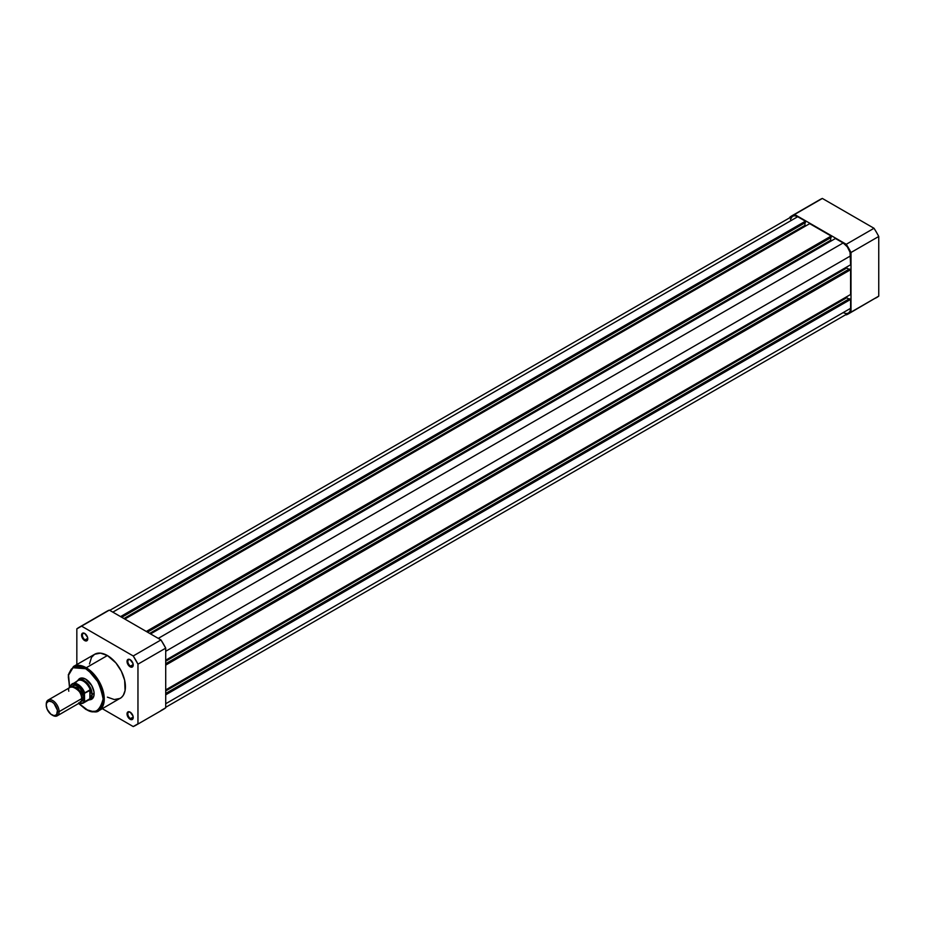 <?xml version="1.0" encoding="UTF-8"?>
<svg xmlns="http://www.w3.org/2000/svg" width="925" height="925" viewBox="0 0 925 925"><rect width="100%" height="100%" fill="white"/><g stroke="black" fill="none" stroke-linecap="round" stroke-linejoin="round"><path stroke-width="1.39" d="M874.009 298.856L876.484 297.665A56.587 32.676 -120 0 0 878.75 296.127L878.75 236.476L876.484 232.314L874.009 228.278L822.36 198.447L819.885 199.65A56.587 32.676 -120 0 1 822.36 198.447L874.009 228.278L846.259 244.292L851 252.502L851 312.141L846.259 314.882A56.587 32.676 60 0 0 848.734 313.691L878.75 296.127L851 312.141L851 252.502L878.75 236.476L878.75 296.127L851 312.141A56.587 32.676 60 0 1 848.734 313.691M792.147 215.664A56.587 32.676 60 0 0 789.869 217.213L794.61 214.473L846.259 244.292L794.61 214.473L822.36 198.447L794.61 214.473A56.587 32.676 60 0 0 792.147 215.664L819.885 199.65M846.259 244.292A56.587 32.676 60 0 1 851 252.502L878.75 236.476A56.587 32.676 -120 0 0 874.009 228.278L846.259 244.292M165.714 694.825L850.595 299.411L850.595 308.326L165.714 703.74L850.595 308.326L850.029 311.286L848.422 313.147A10.522 6.07 -120 0 0 850.595 308.326L850.595 299.411L849.393 298.717L165.714 693.438L849.393 298.717L850.595 299.411L165.714 694.825M797.708 216.727A10.522 6.07 -120 0 0 792.447 216.207L794.864 215.745L797.708 216.727L112.827 612.142L797.708 216.727L805.432 221.191L797.708 216.727M120.551 616.605L805.432 221.191L805.432 222.578L121.753 617.299L805.432 222.578L805.432 221.191L120.551 616.605M804.958 222.856L804.958 225.365L123.927 618.548L804.958 225.365L805.837 225.873L804.958 225.365L804.958 222.856M124.817 619.068L809.699 223.653L124.817 619.068M146.289 631.463L831.17 236.048L809.699 223.653L831.17 236.048L831.17 237.436L147.491 632.157L831.17 237.436L831.17 236.048L146.289 631.463M830.696 237.713L830.696 240.222L149.665 633.417L830.696 240.222L831.575 240.743L830.696 240.222L830.696 237.713M150.555 633.926L835.437 238.511L150.555 633.926M158.279 638.377L843.161 242.963L835.437 238.511L843.161 242.963L158.279 638.377M850.595 255.855A10.522 6.07 -120 0 0 843.161 242.963L847.288 246.802L850.029 252.236L850.595 264.77L165.714 660.184L850.595 264.77L850.595 255.855L165.714 651.269L850.595 255.855M846.733 267.001L846.733 268.019L165.714 661.202L846.733 268.019L848.907 269.279L846.733 268.019L846.733 267.001M849.393 268.99L165.714 663.711L849.393 268.99L850.595 269.695L849.393 268.99M165.714 665.11L850.595 269.695L850.595 294.485L165.714 689.9L850.595 294.485L850.595 269.695L165.714 665.11M165.714 690.929L846.733 297.746L846.733 296.717L846.733 297.746L165.714 690.929M848.907 298.995L846.733 297.746L848.907 298.995M165.714 707.301L848.422 313.147L846.005 313.61L843.161 312.627M790.413 219.433L792.447 216.207L109.751 610.361M130.333 712.25A3.816 2.197 -120 0 0 127.835 714.031A3.816 2.197 -120 0 0 130.529 718.575L130.124 719.28A4.382 2.532 60 0 1 127.026 713.915A4.382 2.532 60 0 1 130.124 712.123L127.546 712.227L127.257 715.418L128.933 718.32L131.847 719.662L132.98 718.725L132.98 715.985L130.124 712.123A4.382 2.532 60 0 1 133.223 717.488A4.382 2.532 60 0 1 130.124 719.28L130.529 718.575A3.816 2.197 60 0 1 128.032 715.222A3.816 2.197 60 0 1 128.621 712.169A3.816 2.197 60 0 1 130.333 712.25M130.333 659.779A3.816 2.197 -120 0 0 127.835 661.548A3.816 2.197 -120 0 0 130.529 666.104L130.124 666.798A4.382 2.532 60 0 1 127.026 661.433A4.382 2.532 60 0 1 130.124 659.652L127.546 659.756L127.257 662.947L128.933 665.85L131.847 667.191L132.98 666.243L132.98 663.514L130.124 659.652A4.382 2.532 60 0 1 133.223 665.017A4.382 2.532 60 0 1 130.124 666.798L130.529 666.104A3.816 2.197 60 0 1 128.032 662.751A3.816 2.197 60 0 1 128.621 659.698A3.816 2.197 60 0 1 130.333 659.779M84.88 633.544A3.816 2.197 -120 0 0 82.383 635.313A3.816 2.197 -120 0 0 85.077 639.869L84.672 640.562A4.382 2.532 60 0 1 81.585 635.197A4.382 2.532 60 0 1 84.672 633.417L82.105 633.521L81.816 636.701L84.071 640.146L86.395 640.956L87.54 640.007L87.54 637.267L84.672 633.417A4.382 2.532 60 0 1 87.771 638.782A4.382 2.532 60 0 1 84.672 640.562L85.077 639.869A3.816 2.197 60 0 1 82.591 636.504A3.816 2.197 60 0 1 83.169 633.452A3.816 2.197 60 0 1 84.88 633.544M80.394 678.8A11.377 6.567 60 0 1 85.886 679.251A11.377 6.567 -120 0 0 79.481 679.54M78.162 680.095A11.944 6.891 60 0 1 85.678 679.135L80.995 678.06L77.885 680.65M85.678 668.729C93.934 672.348 99.75 682.419 103.138 698.965C99.75 711.591 93.934 714.944 85.678 709.036L78.764 703.382L87.389 709.926L92.361 711.36L95.379 711.244L99.172 709.463L101.079 707.267L103.138 698.965L101.808 690.478L98.027 681.76L92.361 674.117L85.678 668.729L86.245 667.757L85.678 668.729L82.279 667.145L77.457 666.358L73.341 667.503L71.167 669.307L68.982 673.388L68.311 676.88L69.664 687.622L68.543 675.192L72.971 667.734L85.678 668.729M78.613 703.474L85.852 709.406C92.662 712.308 97.032 712.712 98.987 710.62L104.132 701.393L101.415 686.096L86.245 667.757A25.484 14.708 60 0 1 102.895 690.212A25.484 14.708 60 0 1 98.987 710.62A25.484 14.708 60 0 1 86.245 709.359M133.2 664.566L130.529 666.104L133.2 664.566M87.748 638.331L85.077 639.869L87.748 638.331M133.2 717.037L130.529 718.575L133.2 717.037M107.404 697.149L114.295 699.543L120.134 698.41A25.484 14.708 -120 0 0 124.043 677.99A25.484 14.708 -120 0 0 107.404 655.536L86.245 667.757L107.404 655.536L100.501 653.143L94.662 654.276L91.506 657.363L89.471 663.953M137.964 664.173L137.964 723.812L133.223 726.553L102.317 708.7L133.223 726.553A56.587 32.676 60 0 0 135.697 725.35A56.587 32.676 60 0 0 137.964 723.812L137.964 664.173L165.714 648.147L160.973 639.938L109.323 610.118L106.849 611.309A56.587 32.676 -120 0 1 109.323 610.118L81.573 626.144L133.223 655.964L137.964 664.173L165.714 648.147L165.714 707.787L165.714 648.147A56.587 32.676 -120 0 0 160.973 639.938L109.323 610.118L81.573 626.144L133.223 655.964L160.973 639.938L133.223 655.964A56.587 32.676 60 0 1 137.964 664.173M79.111 627.335A56.587 32.676 60 0 0 76.833 628.873L76.833 664.566L76.833 628.873L81.573 626.144A56.587 32.676 60 0 0 79.111 627.335L106.849 611.309M98.987 710.62L121.325 697.589L123.291 695.322L125.072 690.605L124.644 680.257L121.325 671.192L115.891 662.901L107.404 655.536A25.484 14.708 -120 0 0 94.662 654.276L73.503 666.486A25.484 14.708 60 0 1 86.245 667.757L73.503 666.486L68.311 674.753L69.514 687.703M160.973 710.527L165.714 707.787A56.587 32.676 -120 0 1 163.448 709.336L135.697 725.35M90.673 698.93A11.377 6.567 -120 0 0 94.13 693.519A11.377 6.567 60 0 1 91.772 698.502M88.916 699.763L92.708 698.352L93.968 695.565L93.968 691.761L91.656 685.437L85.678 679.135A11.944 6.891 60 0 1 94.13 693.762A11.944 6.891 60 0 1 89.528 699.786M133.212 717.245A3.816 2.197 60 0 1 132.425 718.771A3.816 2.197 60 0 1 130.529 718.575A3.816 2.197 -120 0 0 133.212 717.245M87.771 638.528A3.816 2.197 60 0 1 86.985 640.054A3.816 2.197 60 0 1 85.077 639.869A3.816 2.197 -120 0 0 87.771 638.528M133.212 664.774A3.816 2.197 60 0 1 132.425 666.289A3.816 2.197 60 0 1 130.529 666.104A3.816 2.197 -120 0 0 133.212 664.774M75.226 702.353L81.666 698.629C83.944 691.137 66.508 681.066 68.797 691.206M74.116 686.963A7.967 4.602 60 0 1 82.059 697.473A7.967 4.602 -120 0 0 76.197 687.599M59.119 711.649A9.1 5.249 60 0 1 57.234 715.811A9.1 5.249 60 0 1 52.286 715.118A9.1 5.249 -120 0 0 52.679 715.36A9.1 5.249 -120 0 0 59.119 711.649L57.558 711.649A7.99 4.613 60 0 1 51.904 714.909A7.99 4.613 60 0 1 46.25 705.128L46.678 702.873L48.759 701.15L51.904 701.855L54.066 703.601L57.443 710.308L56.598 714.724L54.066 715.661L50.794 714.146L47.198 709.302L46.25 705.128A7.99 4.613 60 0 1 51.904 701.855A7.99 4.613 60 0 1 57.558 711.649L59.119 711.649A9.1 5.249 -120 0 0 52.69 700.503A9.1 5.249 -120 0 0 46.25 704.214A9.1 5.249 60 0 1 48.135 700.052A9.1 5.249 60 0 1 55.142 702.491A9.1 5.249 60 0 1 59.119 711.649L81.666 698.629L59.119 711.649M57.234 715.811L79.781 702.803A9.1 5.249 -120 0 0 81.666 698.629A9.1 5.249 -120 0 0 77.688 689.472A9.1 5.249 -120 0 0 70.682 687.044L48.135 700.052M72.046 686.628L80.221 688.212L84.071 697.242A1.85 1.064 0 0 0 82.059 697.473A1.85 1.064 180 0 1 84.071 697.242L82.996 692.49L78.891 686.963L75.179 685.24L73.087 685.645L71.699 687.252M76.393 682.06A11.088 6.406 60 0 1 76.821 681.459A11.088 6.406 60 0 1 83.851 681.447A11.088 6.406 60 0 1 90.396 690.247L92.118 694.455L94.119 693.299L92.118 694.455A11.377 6.567 60 0 1 89.76 699.658A11.377 6.567 60 0 1 88.361 700.144A11.377 6.567 -120 0 0 88.488 700.121A11.377 6.567 -120 0 0 92.118 694.455L90.141 689.888L90.141 698.595L92.118 694.455L90.141 698.595L89.864 689.923L89.864 698.803L89.864 689.923L84.672 692.929M71.04 685.009A11.088 6.406 60 0 1 72.335 683.783A11.088 6.406 60 0 1 84.718 692.894A11.088 6.406 -120 0 0 72.543 683.679A11.088 6.406 -120 0 0 71.04 685.009L70.797 686.974L70.797 685.749L72.751 683.98L77.642 684.754L80.741 687.298L83.944 692.27L84.476 701.312L82.533 703.069L78.694 702.827M80.105 701.809L82.996 700.745L84.071 697.242L80.822 701.821M70.913 685.171L70.797 685.749A10.753 6.209 60 0 1 77.642 684.754A10.753 6.209 60 0 1 84.476 693.634L84.591 701.751L89.864 698.803L84.718 701.774A11.088 6.406 60 0 1 83.423 702.988L88.916 699.82A11.088 6.406 -120 0 0 90.396 698.294A11.088 6.406 60 0 1 87.678 700.271L88.488 700.121M92.118 694.455A11.377 6.567 -120 0 0 86.383 682.245A11.377 6.567 -120 0 0 77.353 680.835A11.377 6.567 -120 0 0 77.261 680.939A11.377 6.567 60 0 1 78.382 679.956A11.377 6.567 60 0 1 87.158 683.008A11.377 6.567 60 0 1 92.118 694.455M84.522 693.264L90.396 690.247A11.088 6.406 -120 0 0 77.827 680.615L70.959 685.09M79.261 703.093A11.088 6.406 -120 0 0 83.227 703.104A11.088 6.406 -120 0 0 84.718 701.774L84.476 701.312A10.753 6.209 60 0 1 79.33 703.058M81.816 677.979L78.382 679.956M93.194 697.681L89.76 699.658M52.679 715.36L51.904 714.909M77.353 680.835L76.821 681.459M79.18 703.15L83.423 702.988"/></g></svg>
